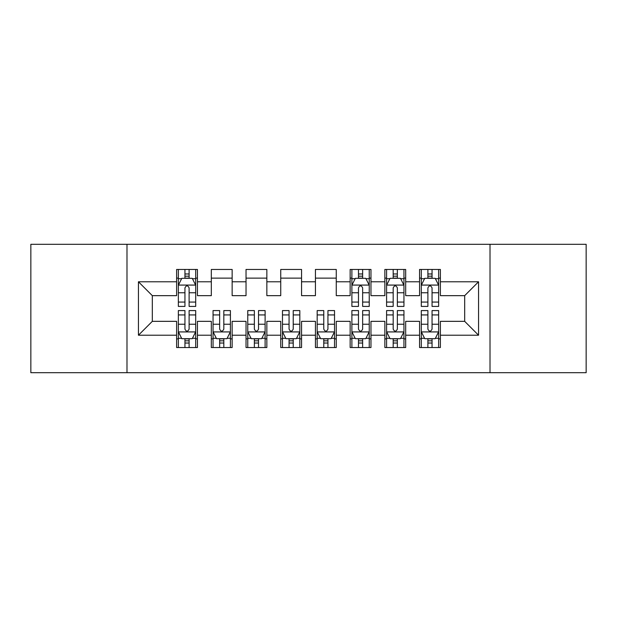 <?xml version="1.0" encoding="UTF-8"?>
<svg xmlns="http://www.w3.org/2000/svg" width="617" height="617" viewBox="0 0 617 617"><rect width="100%" height="100%" fill="white"/><g stroke="black" fill="none" stroke-linecap="round" stroke-linejoin="round"><path stroke-width="0.93" d="M490.014 372.707L586.15 372.707L586.15 244.293L490.014 244.293L490.014 372.707L126.986 372.707L126.986 244.293L30.85 244.293L30.85 372.707L126.986 372.707M490.014 244.293L126.986 244.293M138.439 335.224L138.439 281.776L176.616 281.776L176.616 295.659L152.322 295.659L152.322 321.341L138.439 335.224L176.616 335.224L176.616 347.541L197.44 347.541L197.44 335.224L211.322 335.224L211.322 347.541L232.146 347.541L232.146 335.224L246.029 335.224L246.029 347.541L266.853 347.541L266.853 335.224L280.735 335.224L280.735 347.541L301.559 347.541L301.559 335.224L315.441 335.224L315.441 347.541L336.265 347.541L336.265 335.224L350.147 335.224L350.147 347.541L370.971 347.541L370.971 335.224L384.854 335.224L384.854 347.541L405.678 347.541L405.678 335.224L419.56 335.224L419.56 347.541L440.384 347.541L440.384 321.341L464.678 321.341L464.678 295.659L440.384 295.659L440.384 281.776L478.561 281.776L478.561 335.224L440.384 335.224M440.384 281.776L440.384 269.452L419.56 269.452L419.56 281.776L405.678 281.776L405.678 269.452L384.854 269.452L384.854 281.776L370.971 281.776L370.971 269.452L350.147 269.452L350.147 281.776L336.265 281.776L336.265 269.452L315.441 269.452L315.441 281.776L301.559 281.776L301.559 269.452L280.735 269.452L280.735 281.776L266.853 281.776L266.853 269.452L246.029 269.452L246.029 281.776L232.146 281.776L232.146 269.459L211.322 269.459L211.322 281.776L197.44 281.776L197.44 269.459L176.616 269.459L176.616 281.776M405.678 335.224L405.678 321.341L419.56 321.341L419.56 335.224M478.561 281.776L464.678 295.659M370.971 335.224L370.971 321.341L384.854 321.341L384.854 335.224M419.56 281.776L419.56 295.659L405.678 295.659L405.678 281.776M336.265 335.224L336.265 321.341L350.147 321.341L350.147 335.224M384.854 281.776L384.854 295.659L370.971 295.659L370.971 281.776M301.559 335.224L301.559 321.341L315.441 321.341L315.441 335.224M350.147 281.776L350.147 295.659L336.265 295.659L336.265 281.776M266.853 335.224L266.853 321.341L280.735 321.341L280.735 335.224M315.441 281.776L315.441 295.659L301.559 295.659L301.559 281.776M232.146 335.224L232.146 321.341L246.029 321.341L246.029 335.224M280.735 281.776L280.735 295.659L266.853 295.659L266.853 281.776M197.44 335.224L197.44 321.341L211.322 321.341L211.322 335.224M246.029 281.776L246.029 295.659L232.146 295.659L232.146 281.776M152.322 321.341L176.616 321.341L176.616 335.224M211.322 281.776L211.322 295.659L197.44 295.659L197.44 281.776M419.56 278.128L421.295 278.128M438.648 278.128L440.384 278.128M384.854 278.128L386.589 278.128M403.942 278.128L405.678 278.128M350.147 278.128L351.883 278.128M369.236 278.128L370.971 278.128M315.441 278.128L336.265 278.128M280.735 278.128L301.559 278.128M246.029 278.128L266.853 278.128M211.322 278.128L232.146 278.128M176.616 278.128L178.352 278.128M195.705 278.128L197.44 278.128M176.616 338.872L178.352 338.872M195.705 338.872L197.44 338.872M211.322 338.864L213.058 338.864M230.411 338.864L232.146 338.864M246.029 338.864L247.764 338.864M265.117 338.864L266.853 338.864M280.735 338.864L282.47 338.864M299.823 338.864L301.559 338.864M315.441 338.864L317.177 338.864M334.53 338.864L336.265 338.864M350.147 338.864L351.883 338.864M369.236 338.864L370.971 338.864M384.854 338.864L386.589 338.864M403.942 338.864L405.678 338.864M419.56 338.864L421.295 338.864M438.648 338.864L440.384 338.864M138.439 281.776L152.322 295.659M464.678 321.341L478.561 335.224M189.111 273.971L184.946 273.971M195.705 302.068L189.111 302.068L189.111 306.418L195.705 306.418L195.705 285.247L192.234 278.306L181.822 278.306L178.352 285.247L178.352 306.418L184.946 306.418L184.946 302.068L178.352 302.068M178.352 285.247L178.352 269.459M195.705 285.247L195.705 269.459M184.946 278.306L184.946 269.459M189.111 269.459L189.111 278.306M189.111 302.068L189.111 287.854C187.722 285.177 186.334 285.177 184.946 287.854L184.946 302.068M189.111 278.136L184.946 278.136M184.946 343.029L189.111 343.029M178.352 314.932L184.946 314.932L184.946 310.582L178.352 310.582L178.352 331.753L181.822 338.694L192.234 338.694L195.705 331.753L195.705 310.582L189.111 310.582L189.111 314.932L195.705 314.932M195.705 331.753L195.705 347.541M178.352 331.753L178.352 347.541M189.111 338.694L189.111 347.541M184.946 347.541L184.946 338.694M184.946 314.932L184.946 329.146C186.334 331.823 187.722 331.823 189.111 329.146L189.111 314.932M184.946 338.864L189.111 338.864M219.652 343.029L223.817 343.029M213.058 314.932L219.652 314.932L219.652 310.582L213.058 310.582L213.058 331.753L216.528 338.694L226.94 338.694L230.411 331.753L230.411 310.582L223.817 310.582L223.817 314.932L230.411 314.932M230.411 331.753L230.411 347.541M213.058 331.753L213.058 347.541M223.817 338.694L223.817 347.541M219.652 347.541L219.652 338.694M219.652 314.932L219.652 329.146C221.04 331.823 222.428 331.823 223.817 329.146L223.817 314.932M219.652 338.864L223.817 338.864M254.358 343.029L258.523 343.029M247.764 314.932L254.358 314.932L254.358 310.582L247.764 310.582L247.764 331.753L251.235 338.694L261.647 338.694L265.117 331.753L265.117 310.582L258.523 310.582L258.523 314.932L265.117 314.932M265.117 331.753L265.117 347.541M247.764 331.753L247.764 347.541M258.523 338.694L258.523 347.541M254.358 347.541L254.358 338.694M254.358 314.932L254.358 329.146C255.747 331.823 257.135 331.823 258.523 329.146L258.523 314.932M254.358 338.864L258.523 338.864M289.065 343.029L293.229 343.029M282.47 314.932L289.065 314.932L289.065 310.582L282.47 310.582L282.47 331.753L285.941 338.694L296.353 338.694L299.823 331.753L299.823 310.582L293.229 310.582L293.229 314.932L299.823 314.932M299.823 331.753L299.823 347.541M282.47 331.753L282.47 347.541M293.229 338.694L293.229 347.541M289.065 347.541L289.065 338.694M289.065 314.932L289.065 329.146C290.453 331.823 291.841 331.823 293.229 329.146L293.229 314.932M289.065 338.864L293.229 338.864M323.771 343.029L327.935 343.029M317.177 314.932L323.771 314.932L323.771 310.582L317.177 310.582L317.177 331.753L320.647 338.694L331.059 338.694L334.53 331.753L334.53 310.582L327.935 310.582L327.935 314.932L334.53 314.932M334.53 331.753L334.53 347.541M317.177 331.753L317.177 347.541M327.935 338.694L327.935 347.541M323.771 347.541L323.771 338.694M323.771 314.932L323.771 329.146C325.159 331.823 326.547 331.823 327.935 329.146L327.935 314.932M323.771 338.864L327.935 338.864M362.642 273.971L358.477 273.971M369.236 302.068L362.642 302.068L362.642 306.418L369.236 306.418L369.236 285.247L365.765 278.306L355.353 278.306L351.883 285.247L351.883 306.418L358.477 306.418L358.477 302.068L351.883 302.068M351.883 285.247L351.883 269.459M369.236 285.247L369.236 269.459M358.477 278.306L358.477 269.459M362.642 269.459L362.642 278.306M362.642 302.068L362.642 287.854C361.253 285.177 359.865 285.177 358.477 287.854L358.477 302.068M362.642 278.136L358.477 278.136M358.477 343.029L362.642 343.029M351.883 314.932L358.477 314.932L358.477 310.582L351.883 310.582L351.883 331.753L355.353 338.694L365.765 338.694L369.236 331.753L369.236 310.582L362.642 310.582L362.642 314.932L369.236 314.932M369.236 331.753L369.236 347.541M351.883 331.753L351.883 347.541M362.642 338.694L362.642 347.541M358.477 347.541L358.477 338.694M358.477 314.932L358.477 329.146C359.865 331.823 361.253 331.823 362.642 329.146L362.642 314.932M358.477 338.864L362.642 338.864M397.348 273.971L393.183 273.971M403.942 302.068L397.348 302.068L397.348 306.418L403.942 306.418L403.942 285.247L400.472 278.306L390.06 278.306L386.589 285.247L386.589 306.418L393.183 306.418L393.183 302.068L386.589 302.068M386.589 285.247L386.589 269.459M403.942 285.247L403.942 269.459M393.183 278.306L393.183 269.459M397.348 269.459L397.348 278.306M397.348 302.068L397.348 287.854C395.96 285.177 394.572 285.177 393.183 287.854L393.183 302.068M397.348 278.136L393.183 278.136M393.183 343.029L397.348 343.029M386.589 314.932L393.183 314.932L393.183 310.582L386.589 310.582L386.589 331.753L390.06 338.694L400.472 338.694L403.942 331.753L403.942 310.582L397.348 310.582L397.348 314.932L403.942 314.932M403.942 331.753L403.942 347.541M386.589 331.753L386.589 347.541M397.348 338.694L397.348 347.541M393.183 347.541L393.183 338.694M393.183 314.932L393.183 329.146C394.572 331.823 395.96 331.823 397.348 329.146L397.348 314.932M393.183 338.864L397.348 338.864M432.054 273.971L427.889 273.971M438.648 302.068L432.054 302.068L432.054 306.418L438.648 306.418L438.648 285.247L435.178 278.306L424.766 278.306L421.295 285.247L421.295 306.418L427.889 306.418L427.889 302.068L421.295 302.068M421.295 285.247L421.295 269.459M438.648 285.247L438.648 269.459M427.889 278.306L427.889 269.459M432.054 269.459L432.054 278.306M432.054 302.068L432.054 287.854C430.666 285.177 429.278 285.177 427.889 287.854L427.889 302.068M432.054 278.136L427.889 278.136M427.889 343.029L432.054 343.029M421.295 314.932L427.889 314.932L427.889 310.582L421.295 310.582L421.295 331.753L424.766 338.694L435.178 338.694L438.648 331.753L438.648 310.582L432.054 310.582L432.054 314.932L438.648 314.932M438.648 331.753L438.648 347.541M421.295 331.753L421.295 347.541M432.054 338.694L432.054 347.541M427.889 347.541L427.889 338.694M427.889 314.932L427.889 329.146C429.278 331.823 430.666 331.823 432.054 329.146L432.054 314.932M427.889 338.864L432.054 338.864M195.62 285.077L178.436 285.077M178.352 278.722L181.614 278.722M192.442 278.722L195.705 278.722M184.946 292.767L178.352 292.767M195.705 292.767L189.111 292.767M189.111 276.177L184.946 276.177M178.436 331.923L195.62 331.923M195.705 338.278L192.442 338.278M181.614 338.278L178.352 338.278M189.111 324.233L195.705 324.233M178.352 324.233L184.946 324.233M184.946 340.823L189.111 340.823M213.143 331.923L230.326 331.923M230.411 338.278L227.149 338.278M216.32 338.278L213.058 338.278M223.817 324.233L230.411 324.233M213.058 324.233L219.652 324.233M219.652 340.823L223.817 340.823M247.849 331.923L265.032 331.923M265.117 338.278L261.855 338.278M251.026 338.278L247.764 338.278M258.523 324.233L265.117 324.233M247.764 324.233L254.358 324.233M254.358 340.823L258.523 340.823M282.555 331.923L299.739 331.923M299.823 338.278L296.561 338.278M285.733 338.278L282.47 338.278M293.229 324.233L299.823 324.233M282.47 324.233L289.065 324.233M289.065 340.823L293.229 340.823M317.261 331.923L334.445 331.923M334.53 338.278L331.267 338.278M320.439 338.278L317.177 338.278M327.935 324.233L334.53 324.233M317.177 324.233L323.771 324.233M323.771 340.823L327.935 340.823M369.151 285.077L351.968 285.077M351.883 278.722L355.145 278.722M365.974 278.722L369.236 278.722M358.477 292.767L351.883 292.767M369.236 292.767L362.642 292.767M362.642 276.177L358.477 276.177M351.968 331.923L369.151 331.923M369.236 338.278L365.974 338.278M355.145 338.278L351.883 338.278M362.642 324.233L369.236 324.233M351.883 324.233L358.477 324.233M358.477 340.823L362.642 340.823M403.857 285.077L386.674 285.077M386.589 278.722L389.851 278.722M400.68 278.722L403.942 278.722M393.183 292.767L386.589 292.767M403.942 292.767L397.348 292.767M397.348 276.177L393.183 276.177M386.674 331.923L403.857 331.923M403.942 338.278L400.68 338.278M389.851 338.278L386.589 338.278M397.348 324.233L403.942 324.233M386.589 324.233L393.183 324.233M393.183 340.823L397.348 340.823M438.564 285.077L421.38 285.077M421.295 278.722L424.558 278.722M435.386 278.722L438.648 278.722M427.889 292.767L421.295 292.767M438.648 292.767L432.054 292.767M432.054 276.177L427.889 276.177M421.38 331.923L438.564 331.923M438.648 338.278L435.386 338.278M424.558 338.278L421.295 338.278M432.054 324.233L438.648 324.233M421.295 324.233L427.889 324.233M427.889 340.823L432.054 340.823"/></g></svg>
